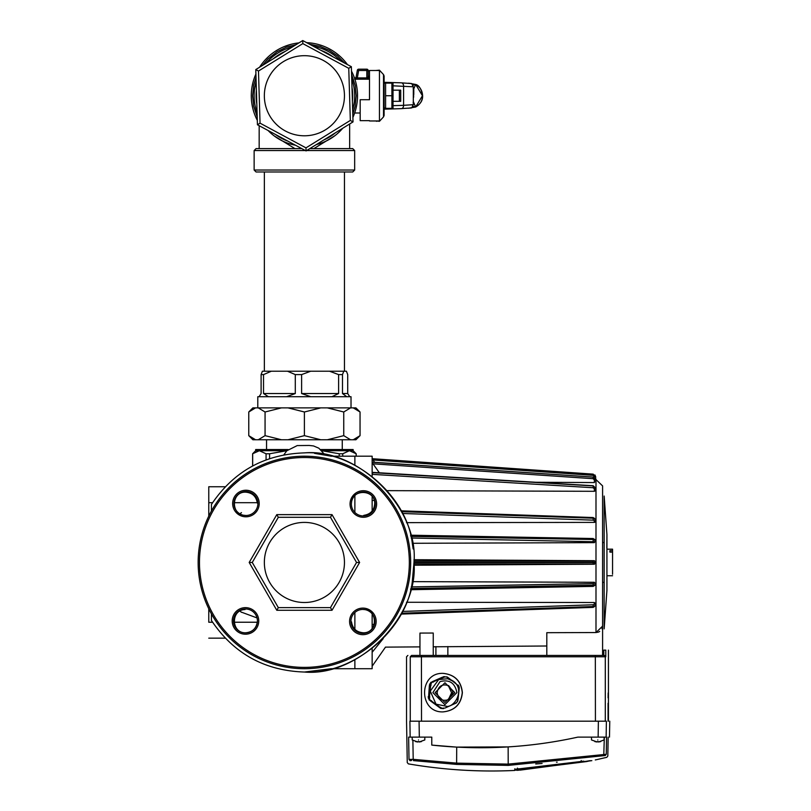 <?xml version="1.0" encoding="UTF-8"?>
<svg xmlns="http://www.w3.org/2000/svg" width="811" height="811" viewBox="0 0 811 811"><rect width="100%" height="100%" fill="white"/><g stroke="black" fill="none" stroke-linecap="round" stroke-linejoin="round"><path stroke-width="1.22" d="M253.955 612.508A11.952 11.952 0 0 0 233.933 617.789A11.952 11.952 0 0 0 248.521 632.489A11.952 11.952 0 0 0 253.955 612.508A11.952 11.952 0 0 0 233.933 617.789A11.952 11.952 0 0 0 248.521 632.489A11.952 11.952 0 0 0 253.955 612.508M371.357 612.974A11.952 11.952 0 0 0 351.335 618.256A11.952 11.952 0 0 0 365.913 632.955A11.952 11.952 0 0 0 371.357 612.974A11.952 11.952 0 0 0 351.335 618.256A11.952 11.952 0 0 0 365.913 632.955A11.952 11.952 0 0 0 371.357 612.974M371.823 495.572A11.952 11.952 0 0 0 351.802 500.853A11.952 11.952 0 0 0 366.39 515.553A11.952 11.952 0 0 0 371.823 495.572A11.952 11.952 0 0 0 351.802 500.853A11.952 11.952 0 0 0 366.39 515.553A11.952 11.952 0 0 0 371.823 495.572M254.421 495.105A11.952 11.952 0 0 0 234.399 500.387A11.952 11.952 0 0 0 248.987 515.086A11.952 11.952 0 0 0 254.421 495.105A11.952 11.952 0 0 0 234.399 500.387A11.952 11.952 0 0 0 248.987 515.086A11.952 11.952 0 0 0 254.421 495.105M379.842 487.624A106.261 106.261 0 0 1 331.496 665.202A106.261 106.261 0 0 1 201.878 534.55A106.261 106.261 0 0 1 379.842 487.624A106.261 106.261 0 0 1 331.496 665.202A106.261 106.261 0 0 1 201.878 534.55A106.261 106.261 0 0 1 379.842 487.624M359.618 562.459L332.013 610.277L276.794 610.277L249.19 562.459L276.794 514.64L332.013 514.64L359.618 562.459L356.546 562.459L330.472 517.296L278.325 517.296L252.262 562.459L278.325 607.621L276.794 610.277M264.356 562.459A40.043 40.043 0 0 0 324.43 597.139A40.043 40.043 0 0 0 324.43 527.779A40.043 40.043 0 0 0 264.356 562.459M249.19 562.459L252.262 562.459M278.325 607.621L330.472 607.621L332.013 610.277M276.794 514.64L278.325 517.296M332.013 514.64L330.472 517.296M259.074 396.721L261.101 393.538L261.101 374.601L262.389 371.215L346.419 371.215L347.706 374.601L347.706 393.538L349.734 396.721M351.021 407.882L351.021 396.721L257.786 396.721L257.786 407.882M343.763 371.215L342.485 374.601L342.485 393.538L347.706 393.538M342.485 374.601L338.603 374.601L329.499 371.215M310.714 371.215L301.611 374.601L301.611 393.538L338.603 393.538L338.603 374.601M301.611 374.601L295.295 374.601L287.479 371.215M271.35 371.215L263.534 374.601L263.534 393.538L295.295 393.538L295.295 374.601M263.534 374.601L261.101 374.601M268.411 396.721L263.534 393.538M346.743 396.721L342.485 393.538M338.603 393.538L331.892 396.721M310.755 396.721L301.611 393.538M295.295 393.538L286.577 396.721M255.556 407.882L248.764 411.988L252.88 407.882L355.928 407.882L360.043 411.988L360.043 435.649L353.251 439.755L252.88 439.755L248.764 435.649L255.556 439.755M360.043 435.649L355.928 439.755L353.251 439.755M258.273 439.755L265.065 435.649L265.065 411.988L258.273 407.882M248.764 411.988L248.764 435.649M353.251 407.882L360.043 411.988L353.251 407.882M350.534 407.882L343.742 411.988L343.742 435.649L350.534 439.755M343.742 411.988L327.36 407.882M320.791 407.882L304.399 411.988L304.399 435.649L320.791 439.755M327.36 439.755L343.742 435.649M304.399 411.988L288.017 407.882M281.447 407.882L265.065 411.988M265.065 435.649L281.447 439.755M288.017 439.755L304.399 435.649M273.986 135.761L294.93 148.606L256.083 148.606L301.753 148.606M354.671 170.036L352.724 171.983L256.083 171.983L254.137 170.036L354.671 170.036L354.671 150.552L306.68 150.552M345.587 171.983L263.22 171.983M309.822 148.606L352.724 148.606L313.877 148.606L334.821 135.761M354.671 95.739A50.272 50.272 0 0 1 352.663 109.799A50.272 50.272 0 0 0 351.731 78.799A50.272 50.272 0 0 1 354.671 95.739M342.739 128.25A50.272 50.272 0 0 1 316.361 144.561A50.272 50.272 0 0 0 342.739 128.25M295.417 145.199A50.272 50.272 0 0 1 268.096 130.51A50.272 50.272 0 0 0 295.417 145.199M257.077 112.678A50.272 50.272 0 0 1 256.144 81.678A50.272 50.272 0 0 0 257.077 112.678M266.069 63.228A50.272 50.272 0 0 1 292.447 46.916A50.272 50.272 0 0 0 266.069 63.228M313.391 46.278A50.272 50.272 0 0 1 340.711 60.967A50.272 50.272 0 0 0 313.391 46.278M352.724 148.606L354.671 150.552M302.736 40.55L351.366 66.705L353.028 121.893L306.071 150.927L257.442 124.772L255.779 69.584L302.736 40.55L302.827 43.612L258.476 71.044L260.047 123.16L305.98 147.866L350.332 120.433L353.028 121.893M305.615 135.772A40.043 40.043 0 0 0 338.461 74.673A40.043 40.043 0 0 0 269.13 76.771A40.043 40.043 0 0 0 305.615 135.772M306.071 150.927L305.98 147.866M350.332 120.433L348.76 68.317L351.366 66.705M257.442 124.772L260.047 123.16M255.779 69.584L258.476 71.044M296.714 43.165L294.971 43.449M297.799 43.024L296.694 43.176M298.367 42.953L297.231 43.095L298.367 42.953M298.215 42.973L297.515 43.054M291.575 44.179L284.752 46.379M292.72 43.906L291.585 44.179M322.697 45.862L322.139 45.659M318.257 44.443L316.493 44.007M324.958 46.744L323.832 46.288L324.958 46.744M311.971 43.155L310.917 43.013M306.893 42.669L306.649 42.659A53.131 53.131 0 0 1 347.443 64.596A53.131 53.131 0 0 0 306.649 42.659M312.61 43.247L309.062 42.811M314.232 43.53L313.097 43.328L314.232 43.53M356.049 77.562L357.337 77.917L354.64 79.194L356.049 77.562L357.337 70.273A1.328 1.328 0 0 1 358.644 69.178L358.644 70.506L357.337 70.273A1.328 1.328 0 0 1 358.644 69.178L366.825 69.178A1.328 1.328 0 0 1 368.153 70.506L368.153 77.339L366.825 77.339L366.825 70.506L358.644 70.506L357.337 77.917L366.896 77.917L369.492 79.194L368.194 77.633L366.896 77.917L366.825 77.339M368.153 70.821L369.492 70.821M369.492 120.971L379.447 120.971L379.447 70.506L369.492 70.506L369.492 99.723L360.185 99.723L360.185 120.657L369.492 120.657M368.153 76.214L369.492 76.214M357.337 70.273A1.328 1.328 0 0 1 357.347 70.212A1.328 1.328 0 0 0 357.337 70.273L357.884 69.422M376.791 120.971L379.447 121.305L383.512 116.906L383.512 74.571L379.447 70.172L375.696 70.506M383.512 116.906L384.1 115.497L384.1 75.981L383.512 74.571M384.1 107.721L385.59 108.36L385.59 83.117L384.536 83.117A3.325 2.352 -88.3 0 0 384.1 82.681M393.396 85.834L413.316 86.797L413.316 104.68L403.594 105.329A3.325 2.352 88.2 0 1 401.344 108.654A3.325 2.352 88.2 0 1 401.242 108.654L384.1 109.171L401.344 108.654C415.962 107.346 410.173 109.282 413.316 104.68M385.59 108.36L391.906 108.36L391.906 83.117L393.031 83.117L384.465 83.117L384.1 83.756M412.921 85.206L415.637 84.466L408.795 83.198M392.727 92.616L391.906 95.739L385.59 95.739M391.906 108.36L393.031 108.36L391.906 108.36L392.727 105.237M392.727 98.861L392.859 99.672M392.727 86.24L392.848 86.99M393.011 90.163L392.859 91.805M408.379 108.228L415.637 107.011L412.921 106.271M413.316 103.504L413.316 97.279M413.782 94.542L413.782 88.075M413.62 94.542L413.62 97.279M413.448 89.605L415.658 84.476A3.325 3.295 -121 0 0 415.637 84.466L408.693 83.188L415.648 84.456C420.037 86.848 422.359 90.609 422.602 95.739C422.379 100.828 420.057 104.589 415.648 107.022L413.448 101.872M393.031 108.36L393.031 83.117M422.45 95.739L422.602 95.739C422.845 100.321 420.524 104.082 415.648 107.022L408.369 108.248L415.648 107.022A3.325 3.295 -59 0 0 415.658 107.001L422.45 95.739L415.658 84.476M393.396 101.314L399.377 101.314L399.377 90.163L393.396 90.163M399.377 101.314L400.705 101.314L400.705 90.163L399.377 90.163M266.839 58.169A53.131 53.131 0 0 0 259.561 67.252A53.131 53.131 0 0 1 298.955 42.892A53.131 53.131 0 0 0 266.839 58.169M255.911 74.034A53.131 53.131 0 0 0 257.31 120.332A53.131 53.131 0 0 1 255.911 74.034M352.897 117.443A53.131 53.131 0 0 0 351.498 71.145A53.131 53.131 0 0 1 352.897 117.443M296.197 44.595L286.263 47.22L277.159 51.681L267.772 59.112L262.308 65.549M256.002 77.268L253.701 85.125L252.606 95.739L253.63 106.028L257.209 117.098M352.795 114.209L355.106 106.353L356.201 95.739L355.177 85.449L351.599 74.379M344.594 63.065L337.528 55.918L329.489 50.414L320.081 46.369L309.498 44.189M356.191 453.765L349.429 450.713L342.739 453.765L339.221 453.765L321.967 450.734L353.14 450.713L356.191 453.765L356.191 456.198M356.13 456.198L356.13 453.765M342.739 456.198L342.739 453.765M339.221 456.198L339.221 453.765M288.138 449.527L255.668 449.527L255.668 450.713L286.851 450.713L269.587 453.765L266.069 453.765L259.378 450.713L252.616 453.765L252.616 465.889M269.587 458.56L269.587 453.765M266.069 459.807L266.069 453.765M252.677 465.859L252.677 453.765M353.14 450.713L353.14 449.527L320.669 449.527M419.328 737.118L410.153 737.118L409.9 721.182C405.429 721.182 405.429 721.182 409.9 721.182L419.074 721.182L419.328 737.118L431.776 737.118L431.776 745.096C480.913 750.388 529.624 747.732 577.888 737.118L598.133 737.118L598.386 721.182L419.074 721.182M598.386 721.182L606.385 721.182C610.886 721.182 610.886 721.182 606.385 721.182L606.141 737.118C610.602 737.118 610.602 737.118 606.141 737.118L598.133 737.118M412.88 740.433L413.204 759.339L456.705 763.131L508.152 764.114L606.273 754.291C608.341 756.643 608.341 756.643 606.273 754.291L605.249 755.548C607.327 757.91 607.327 757.91 605.249 755.548L508.203 765.402L456.613 764.408L413.478 760.617L413.204 759.339L409.008 759.42C406.686 763.648 406.686 763.648 409.008 759.42L408.632 737.118L410.153 737.118M508.203 765.402L508.152 746.911L456.705 747.113L431.776 745.096M411.623 760.485L410.113 760.698C407.791 764.935 407.791 764.935 410.113 760.698L409.008 759.42M535.726 763.972L542.083 763.496M556.488 762.198L557.187 762.137M519.07 770.197L518.513 770.227M517.894 770.268L516.911 770.328M520.104 770.136C513.251 770.541 513.251 770.541 520.104 770.136L591.837 760.647C598.67 759.228 598.67 759.228 591.837 760.647M608.159 737.118L607.824 756.055L606.81 757.322L596.815 759.613M596.49 759.684L595.284 759.937M518.776 768.737L518.776 770.065C513.637 770.247 513.637 770.146 518.776 769.751L586.515 761.255C591.655 760.353 591.655 760.465 586.515 761.58L518.776 770.065C513.637 770.247 513.637 770.146 518.776 769.751M586.515 761.255C591.655 760.353 591.655 760.465 586.515 761.58L586.515 761.255M517.448 768.098L517.448 769.426C514.022 769.477 514.022 769.355 517.448 769.041L581.203 761.478C584.63 760.971 584.63 761.103 581.203 761.874L517.448 769.426C514.022 769.477 514.022 769.355 517.448 769.041M581.203 761.478C584.63 760.971 584.63 761.103 581.203 761.874L581.203 760.515M603.759 755.67L604.337 737.118M597.808 739.956C589.678 739.956 589.678 739.956 597.808 739.956C605.949 739.956 605.949 739.956 597.808 739.956M594.868 741.599L597.17 741.994L591.503 739.956L591.503 737.118M597.17 741.599L598.447 741.599M600.748 741.599L598.447 741.994L604.124 739.956L604.124 737.118M418.496 739.956C410.366 739.956 410.366 739.956 418.496 739.956C426.637 739.956 426.637 739.956 418.496 739.956M415.556 741.599L417.858 741.994L412.191 739.956L412.191 737.118M417.858 741.599L419.135 741.599M421.436 741.599L419.135 741.994L424.812 739.956L424.812 737.118M413.985 562.57L593.216 562.57L595.69 562.236L594.362 560.695L595.69 562.895L594.362 564.233L413.945 565.226M594.362 582.278L595.69 584.417L594.362 582.278L412.292 581.639C406.97 629.802 352.775 675.218 304.399 672.035L331.172 668.72L354.873 668.72L354.873 659.718L354.873 668.72L372.148 668.72L372.148 648.597M595.69 604.438L594.362 602.522L595.69 603.678L594.362 602.522L406.493 602.269M401.415 613.42L593.216 606.719L595.69 605.482L595.588 603.242M595.69 520.48L594.868 522.304M372.148 472.641L593.216 485.921L595.69 488.161L594.362 488.942L594.362 491.304L595.69 490.625L594.362 491.304L387.171 490.645M372.148 462.25L593.216 477.121L595.69 479.656L594.362 480L594.362 482.565L535.736 482.261M372.148 458.681L593.216 474.141L595.69 476.787L595.659 479.26L602.593 485.901L602.593 499.373M595.69 481.987L595.69 479.767L593.216 477.182L593.125 478.693L373.009 463.821L372.148 462.351M595.69 490.189L595.69 488.374L593.216 486.032L593.125 487.735L372.148 474.354M401.516 511.69L593.216 518.199L595.69 519.435L594.362 520.905L594.362 522.396L406.493 522.649M595.69 540.511L594.362 542.64L412.292 543.289M594.362 560.695L413.945 559.702M595.994 632.539L546.807 632.692L546.807 655.44L602.593 655.44L602.593 485.901L602.593 626.153L595.994 632.539L595.994 479.26M433.246 655.44L433.246 633.036L419.956 633.077L419.956 655.44L411.572 655.44C406.646 655.44 406.646 655.44 411.572 655.44L604.448 655.44L605.776 656.768L410.254 656.768C405.307 656.768 405.307 656.768 410.254 656.768L410.254 721.182M373.009 472.975L372.148 472.418M593.216 477.121L593.125 477.943L593.216 477.121L372.249 462.199M372.148 458.712L373.009 459.959L372.148 458.712M374.652 462.311L373.009 459.959L593.125 475.347L593.216 474.141M379.345 472.793L373.009 463.821M602.593 521.007L602.593 514.904M602.593 625.403L602.005 628.789M593.125 563.898L593.216 562.57L595.69 562.682L594.362 564L413.975 563.898M410.842 536.406L593.216 539.497L595.69 540.075L595.69 541.342M593.125 541.302L593.216 539.71L595.69 540.501L594.362 541.748L411.218 538.007M594.362 520.905L593.125 520.145L593.216 518.391L595.69 519.81L595.69 521.24M594.362 477.415L594.362 476.675L595.69 476.787L594.96 474.962M593.216 606.719L593.125 604.773L594.362 604.013L595.69 605.107L593.216 606.527L401.516 613.228M595.69 583.575L595.69 584.843L593.125 586.394L410.548 589.698M595.69 584.417L593.216 585.207L410.842 588.512M410.792 588.725L593.216 585.43L595.69 584.843L593.145 586.414L593.216 585.43L593.125 586.394L410.538 589.719M596.014 632.539L598.325 632.124M598.782 631.941L599.704 631.434M435.902 646.62L435.902 655.44M447.854 646.539L447.854 655.44M593.216 539.497L593.125 538.524L595.69 540.075L593.125 538.524L593.216 539.497L410.792 536.193M372.148 628.464L372.148 613.856M372.148 511.062L372.148 496.454M372.148 476.331L372.148 456.198L354.873 456.198L354.873 465.2L354.873 456.198L331.172 456.198L324.947 454.829L318.835 448.189L313.522 445.938L309.184 445.462L297.231 445.584L286.79 450.784L283.86 454.829M385.428 635.865C385.428 650.848 385.428 650.848 385.428 635.865M383.228 638.571L372.148 652.308M354.873 629.366L354.873 612.508L354.873 629.366M354.873 512.44L354.873 495.551L354.873 512.44M612.558 574.269L612.558 552.098L609.892 552.098L609.892 550.649L612.558 550.649L612.558 549.179L606.932 549.179L606.932 534.631L604.165 496.048L604.165 542.539L602.593 542.539M612.558 550.649L612.558 552.098M609.892 550.649L609.892 552.098M432.516 681.767L442.38 677.195L432.081 681.767M444.215 708.064L440.718 708.348L441.6 708.135L440.596 707.354L439.653 707.567L430.55 700.917L431.503 700.704L429.475 700.126L428.553 698.028L429.536 698.058L429.749 696.73L428.695 696.71L429.891 685.477L430.945 685.508L431.016 684.19L430.033 684.16L431.391 682.304L433.5 682.01L432.598 681.767L444.935 676.901L443.587 676.658L442.482 677.438M433.368 681.767L443.678 677.195M446.962 677.114L444.935 676.901L447.033 676.901L448.24 677.682L447.469 677.682M448.24 677.682L457.637 685.123M457.222 699.771L457.992 699.771L457.718 701.089L456.37 702.955L444.986 708.064M458.57 687.231L459.208 687.231L459.208 688.549L457.992 699.771M439.562 707.567L430.459 700.917L440.637 708.348L442.918 708.601L440.637 708.348M440.424 707.567L431.32 700.917M428.603 696.71L429.374 685.477L428.867 696.73L428.167 696.71M429.465 696.71L430.661 685.477M455.731 702.955L456.34 702.711M444.752 676.658L444.114 676.658M429.952 684.16L430.864 682.304L430.215 684.19L429.516 684.16M429.394 700.126L428.461 698.028L430.459 700.917M439.288 707.354L440.789 708.135M440.718 708.348L441.6 708.135M440.88 708.135L439.805 707.354M429.11 699.913L430.621 700.704M430.55 700.917L431.503 700.704M430.702 700.704L429.637 699.913M429.749 696.73L428.695 696.71M428.867 696.73L428.461 698.028M428.431 696.73L428.289 698.058M428.816 698.058L428.958 696.73M430.215 684.19L429.81 685.477M431.016 684.19L430.033 684.16M429.779 684.19L429.637 685.508M430.154 685.508L430.296 684.19M433.5 682.01L432.598 681.767M432.618 682.01L431.3 682.304M432.182 682.01L430.976 682.548M431.493 682.548L432.709 682.01M444.022 676.658L442.816 677.195M443.009 677.438L444.225 676.901M458.205 685.336L459.026 687.201M457.536 701.069L456.38 702.944M448.26 685.477L451.615 692.746L448.26 699.781M453.025 681.24L447.723 678.736L438.66 679.567L430.266 691.104L436.034 704.161L447.743 706.513L450.237 705.773M437.088 692.624C438.477 699.305 442.34 701.616 448.696 699.558L452.822 692.624L452.7 691.246L448.696 685.69C442.34 683.632 438.477 685.944 437.088 692.624M363.399 515.948L363.784 515.36C370.536 514.296 374.185 510.352 374.723 503.53C375.118 489.104 351.67 488.658 351.498 503.084L351.498 503.084M350.91 621.459L351.498 621.834C352.532 628.495 356.404 632.144 363.105 632.783C377.662 633.442 378.352 609.74 363.784 609.558L363.723 609.466M363.105 632.783C377.662 633.442 378.352 609.74 363.784 609.558M245.409 608.97L245.023 609.558C230.456 609.74 231.145 633.442 245.703 632.783C252.403 632.144 256.276 628.495 257.31 621.834L257.391 621.784M257.31 503.084L257.888 503.459L257.31 503.084C256.235 496.332 252.292 492.682 245.48 492.135C231.054 491.75 230.598 515.188 245.023 515.36L245.074 515.451M225.184 486.752L208.772 486.752L208.772 516.141M331.172 668.72L304.399 672.035C358.614 676.942 418.881 616.674 413.985 562.459C418.881 508.244 358.614 447.986 304.399 452.883C352.775 449.7 406.97 495.115 412.292 543.299L413.144 548.935M314.516 453.349L331.172 456.198M413.985 562.459L412.292 581.619M211.428 613.907L211.428 620.456C233.598 653.544 264.589 670.738 304.399 672.035M211.428 504.472C233.598 471.384 264.589 454.18 304.399 452.883C264.589 454.18 233.598 471.384 211.428 504.472L211.428 511.021M245.023 609.558C230.456 609.74 231.145 633.442 245.703 632.783M241.1 612.031L257.046 617.931M212.563 622.23L208.772 622.23C208.772 642.788 208.772 642.788 208.772 622.23L208.772 608.777M608.068 721.182L608.068 703.249C608.473 677.55 608.473 677.55 608.068 703.249L608.068 721.182M443.161 673.363L443.039 673.363C454.626 674.59 461.033 681.017 462.25 692.624C461.033 704.242 454.626 710.659 443.039 711.886L443.161 711.886C418.385 712.94 418.385 672.309 443.161 673.363C454.758 674.59 461.165 681.017 462.382 692.624C461.165 704.242 454.758 710.659 443.161 711.886M605.776 656.768L605.776 650.128C609.325 650.128 609.325 650.128 605.776 650.128L603.789 650.128L603.789 655.44M608.169 692.949L608.098 697.835M606.821 548.135L606.932 534.631L604.165 496.048M602.593 582.379L604.165 582.379L604.165 628.87L606.932 590.286L606.932 575.739L612.558 575.739M604.165 628.829L604.165 496.089M254.897 611.575A13.28 13.28 0 0 1 248.855 633.766A13.28 13.28 0 0 1 232.656 617.435A13.28 13.28 0 0 1 254.897 611.575M372.3 612.041A13.28 13.28 0 0 1 366.258 634.243A13.28 13.28 0 0 1 350.048 617.901A13.28 13.28 0 0 1 372.3 612.041M372.766 494.639A13.28 13.28 0 0 1 366.724 516.84A13.28 13.28 0 0 1 350.524 500.509A13.28 13.28 0 0 1 372.766 494.639M255.364 494.173A13.28 13.28 0 0 1 249.322 516.364A13.28 13.28 0 0 1 233.122 500.032A13.28 13.28 0 0 1 255.364 494.173M378.899 488.557A104.933 104.933 0 0 0 203.155 534.895A104.933 104.933 0 0 0 331.152 663.925A104.933 104.933 0 0 0 378.899 488.557M330.472 607.621L356.546 562.459M305.372 150.552L254.137 150.552L256.083 148.606M352.41 101.253A48.315 48.315 0 0 0 351.984 87.345M333.179 56.922A48.315 48.315 0 0 0 320.923 50.333M285.178 51.407A48.315 48.315 0 0 0 273.337 58.727M256.398 90.224A48.315 48.315 0 0 0 256.823 104.132M275.628 134.555A48.315 48.315 0 0 0 287.885 141.144M323.63 140.07A48.315 48.315 0 0 0 335.47 132.751M348.76 68.317L302.827 43.612M366.825 70.506L366.825 69.178A1.328 1.328 0 0 1 368.153 70.506L366.825 70.506M401.242 82.823L384.1 82.306L401.344 82.823A3.325 2.352 -88.3 0 0 401.242 82.823L410.001 83.472M393.396 105.643L403.594 105.329L403.594 86.148A3.325 2.352 -88.3 0 0 401.344 82.823C415.962 84.131 410.173 82.195 413.316 86.797M413.144 88.723L413.782 89.768M422.602 95.739L422.602 95.739C421.325 88.946 419.013 85.185 415.648 84.456M369.492 79.194L354.894 79.194M456.613 764.408L456.705 747.113M606.557 737.118L606.273 754.291M401.121 510.95L593.125 517.661L593.216 518.199L401.415 511.498M593.216 485.921L372.148 472.529M594.362 606.689L593.125 607.257L401.121 613.968M372.928 614.961L372.148 614.981M594.362 488.942L593.125 487.735M372.148 509.937L372.928 509.967M593.216 518.199L593.125 517.661L594.362 518.229M593.216 585.43L593.125 583.616L594.362 583.17M411.218 586.911L593.125 583.616M402.428 611.443L593.125 604.773M594.362 604.013L594.362 602.522M593.125 520.145L402.428 513.475M410.548 535.219L593.125 538.524L410.538 535.199M594.362 542.64L594.362 541.748M413.975 561.03L593.125 561.03L593.216 562.347L413.985 562.347M593.125 561.03L594.362 560.918M594.362 476.675L593.125 475.347M594.362 480L593.125 478.693M430.671 684.16L432.02 682.304M430.114 700.126L429.191 698.028M443.637 708.601L441.356 708.348M440.018 681.625L432.871 692.624L444.884 704.658L456.887 692.624C455.001 682.892 449.375 679.223 440.018 681.625M435.101 692.624L444.955 702.508L454.809 692.624L444.955 682.75L435.101 692.624M257.28 502.688L234.126 502.688M212.563 502.688L208.772 502.688M257.28 622.23L234.126 622.23M421.426 655.44L421.517 721.182M595.335 655.44L595.426 721.182M603.972 655.44L605.29 656.768L605.29 721.182M411.572 655.44L410.254 656.768M266.545 439.755L266.545 449.527M342.262 439.755L342.262 449.527M259.165 125.705L259.165 148.606M254.137 170.036L254.137 150.552M349.642 123.982L349.642 148.606M376.791 121.305L375.696 120.971M413.316 101.699L413.144 102.754M369.492 78.474L368.153 77.146M354.65 78.474L356.09 77.369M354.65 113.003L360.185 113.003M264.356 171.983L264.356 371.215M344.452 171.983L344.452 371.215M255.668 450.713L252.616 453.765M609.76 721.182L609.487 737.118M514.792 770.45C479.078 772.123 443.607 769.923 408.369 763.871L407.264 762.593L406.544 721.182L406.544 656.768L407.872 655.44M514.792 768.798L514.792 770.136M385.428 647.127L419.956 646.884M433.246 646.793L546.807 646.002M372.148 615.113L373.009 615.083M401.05 614.099L593.165 607.378L595.69 605.482M372.148 509.815L373.009 509.845M401.05 510.818L593.165 517.54L595.69 519.435M372.158 462.148L593.206 477.071L595.69 479.656M372.249 472.357L593.206 485.738L595.69 488.161M385.428 647.219L372.148 666.206M374.216 500.357L372.148 500.539M372.148 624.379L374.216 624.561M447.743 706.513L447.753 706.513C457.718 704.972 466.295 683.774 447.753 678.746L447.723 678.736M459.219 687.221L458.296 685.133M241.455 512.623L239.914 513.839M239.914 611.078L241.455 612.295M225.184 638.166L208.772 638.166M608.432 721.182L608.432 650.128M606.932 590.276L606.932 534.652"/></g></svg>
